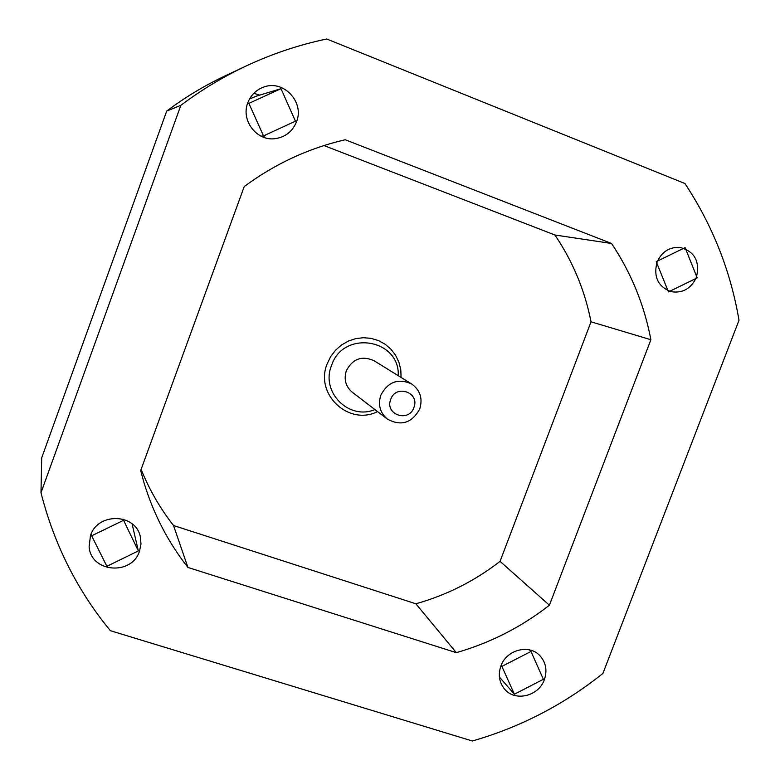 <?xml version="1.0" encoding="UTF-8"?>
<svg xmlns="http://www.w3.org/2000/svg" width="780" height="780" viewBox="0 0 780 780"><rect width="100%" height="100%" fill="white"/><g stroke="black" fill="none" stroke-linecap="round" stroke-linejoin="round"><path stroke-width="1.17" d="M266.399 134.374L263.055 137.046M657.072 262.119C653.299 276.764 657.959 286.611 671.053 291.671C682.588 293.465 691.021 288.707 696.355 277.417C700.196 261.349 694.658 251.335 679.76 247.367C669.259 246.968 661.693 251.881 657.072 262.119M500.916 665.944C497.952 674.602 499.142 682.285 504.484 688.993C514.81 701.99 538.629 696.384 544.323 679.721C547.462 670.449 545.951 662.395 539.779 655.57C529.064 643.841 506.444 649.808 500.916 665.944M90.48 535.567L89.115 546.634C90.626 572.53 131.839 576.02 139.522 551.148L141.005 544.03L140.351 536.855C135.895 513.279 97.763 512.129 90.48 535.567M247.796 102.804C240.747 120.237 256.503 141.082 274.706 138.713C285.168 137.319 292.442 131.674 296.517 121.768C304.688 102.17 283.569 79.482 263.864 87.019C256.171 89.797 250.809 95.053 247.796 102.804M611.549 243.467L345.199 139.747C308.675 148.2 275.008 163.8 244.218 186.566L140.683 470.574L143.842 482.186C153.338 513.718 168.031 542.139 187.922 567.44L456.31 652.655C490.327 642.895 521.362 627.081 549.393 605.221L650.89 339.729C644.309 304.97 631.195 272.873 611.549 243.467L554.921 235.004L323.944 145.548M326.723 39L684.928 183.514C712.588 225.41 730.616 270.991 739.011 320.258L602.891 673.452C563.833 704.681 520.318 727.194 472.348 741L110.38 630.698C77.376 590.655 54.249 544.674 40.989 492.784L41.711 457.792L166.715 111.062C185.055 97.305 204.506 85.585 225.059 75.904L246.041 66.027C272.093 53.81 298.994 44.801 326.723 39M40.989 492.784L180.853 105.329L166.715 111.062M180.853 105.329C201.357 89.944 223.09 76.84 246.041 66.027M141.121 469.385C149.37 489.762 160.183 508.472 173.54 525.515L415.857 603.779C446.638 595.14 474.698 580.993 500.058 561.346L591.025 321.808C584.873 290.433 572.842 261.505 554.921 235.004M650.89 339.729L591.025 321.808M549.393 605.221L500.058 561.346M456.31 652.655L415.857 603.779M187.922 567.44L173.54 525.515M253.822 93.278L259.74 95.131M413.887 407.55C420.176 392.515 395.909 383.877 390.731 399.38C384.481 414.492 408.769 422.984 413.887 407.55M380.815 395.216C387.933 381.8 398.19 378.037 411.587 383.916C420.166 390.127 422.887 398.473 419.747 408.944C411.918 423.111 401.115 426.485 387.358 419.084C380.026 412.756 377.851 404.8 380.815 395.216M387.358 419.084L352.277 392.233C345.657 386.519 343.678 379.373 346.33 370.763C352.697 358.732 361.92 355.378 374 360.701L411.587 383.916M398.258 375.687C399.935 338.695 343.044 329.618 331.529 365.518C320.463 392.048 348.991 420.635 374.917 409.568M377.578 411.596C348.67 426.212 314.467 394.173 327.2 363.714L330.671 356.596L335.478 350.288L341.416 345.062L348.231 341.123L355.651 338.637L363.373 337.701L371.065 338.354L378.417 340.567L385.135 344.233L390.936 349.206L395.587 355.28L398.911 362.203L400.774 369.7L401.105 377.452M685.123 247.621L697.183 277.875L668.46 291.915L656.243 261.651L685.123 247.621M501.881 666.393L514.39 694.229L543.367 679.292L531.005 651.466L501.881 666.393L501.092 665.506M261.066 136.159L263.494 135.895L248.878 103.379L281.005 88.686L256.454 96.125L249.561 98.943M263.494 135.895L295.444 121.192L281.005 88.686M123.298 520.445L91.66 535.811L106.88 566.3L138.343 550.924L123.026 519.119M514.39 694.229L499.415 677.05M247.465 103.769L248.878 103.379M91.66 535.811L91.387 533.403M529.454 649.876L531.005 651.466M132.083 523.828L138.343 550.924"/></g></svg>
